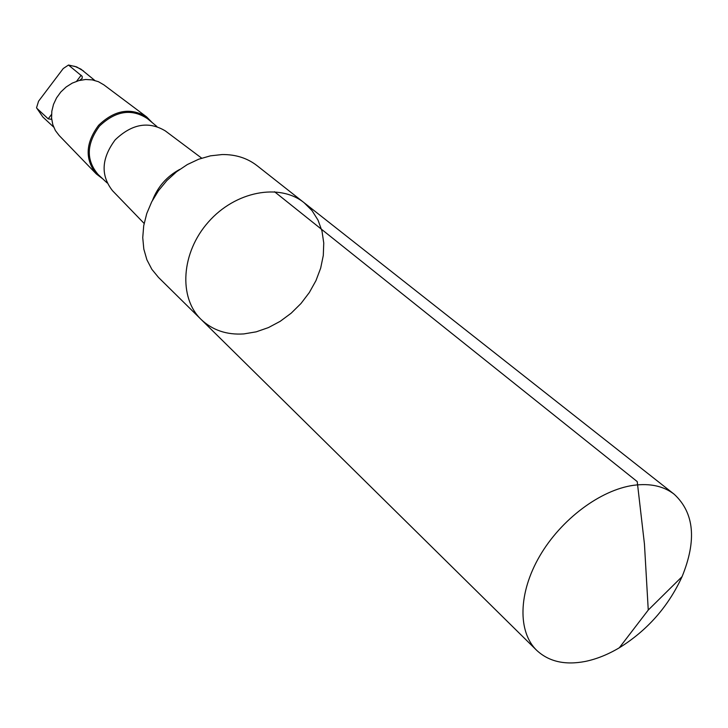 <?xml version="1.0" encoding="UTF-8"?>
<svg xmlns="http://www.w3.org/2000/svg" width="728" height="728" viewBox="0 0 728 728"><rect width="100%" height="100%" fill="white"/><g stroke="black" fill="none" stroke-linecap="round" stroke-linejoin="round"><path stroke-width="1.09" d="M201.092 319.428L158.486 277.414L151.833 269.296L146.883 259.769L143.816 249.103L142.743 237.619L143.725 225.653L146.738 213.586L151.715 201.802L158.495 190.663L166.876 180.535L176.595 171.744L187.333 164.555L198.744 159.204L210.465 155.838L222.14 154.545C235.681 154.4 247.32 158.103 257.048 165.656L304.058 202.684C279.598 182.892 235.299 191.218 208.354 222.058C181.126 252.643 178.396 297.634 201.092 319.428C212.503 330.221 226.763 335.053 243.871 333.915L256.201 331.841L268.45 327.582L280.225 321.303L291.182 313.186L300.983 303.503L309.318 292.547L315.952 280.644L320.666 268.159L323.296 255.473L323.751 242.988L321.994 231.095L318.045 220.165L312.012 210.592L304.058 202.684C279.598 182.892 235.299 191.218 208.354 222.058C181.126 252.643 178.396 297.634 201.092 319.428L536.618 650.268C517.644 631.777 518.272 592.91 539.675 556.137C560.997 519.355 600.427 489.88 633.633 485.294C650.177 483.137 663.709 486.122 674.219 494.257C694.248 512.831 696.878 540.285 682.091 576.612C668.295 606.633 647.365 630.357 619.31 647.793C607.88 654.572 596.523 659.122 585.257 661.443C564.983 665.337 548.766 661.615 536.618 650.268M79.625 80.389L82.237 78.296L82.164 76.313L68.478 65.047L63.254 68.523L38.557 101.219L36.546 107.753L36.964 108.417L48.203 118.837L51.197 119.31L51.597 118.264M152.571 200.164C157.867 186.623 166.894 176.385 179.67 169.442M144.126 223.423L112.531 190.727C100.5 175.393 101.374 158.44 115.17 139.867C131.877 123.86 148.585 120.875 165.302 130.894L201.692 158.158M107.071 182.892L98.098 174.483C85.913 160.096 86.386 143.962 99.518 126.062C115.634 110.793 131.586 108.308 147.384 118.6L156.848 126.454M102.739 178.842L96.314 173.947C84.721 159.204 85.495 142.979 98.626 125.271C114.551 110.028 130.549 107.243 146.628 116.899L152.288 122.668M96.078 173.71L59.214 135.554L55.373 130.521L52.789 124.606L51.579 118.073L51.825 111.229L53.508 104.377L56.566 97.852L60.852 91.956L66.166 86.969L72.254 83.119L78.842 80.599L85.604 79.498L92.238 79.88L98.426 81.7L103.904 84.885L146.364 116.698M274.52 191.728L637.228 481.599L644.444 544.025L648.257 610.046L682.091 576.612M53.672 127.091L42.907 117.072L36.964 108.417M69.46 65.383L74.948 66.412L80.908 69.115L94.804 80.444M81.163 75.248L76.595 81.29M51.533 114.442L48.203 118.837M304.058 202.684L674.219 494.257M648.257 610.046L619.31 647.793M42.907 117.072L36.609 107.908M68.714 65.065L76.631 66.903L83.529 71.016"/></g></svg>
